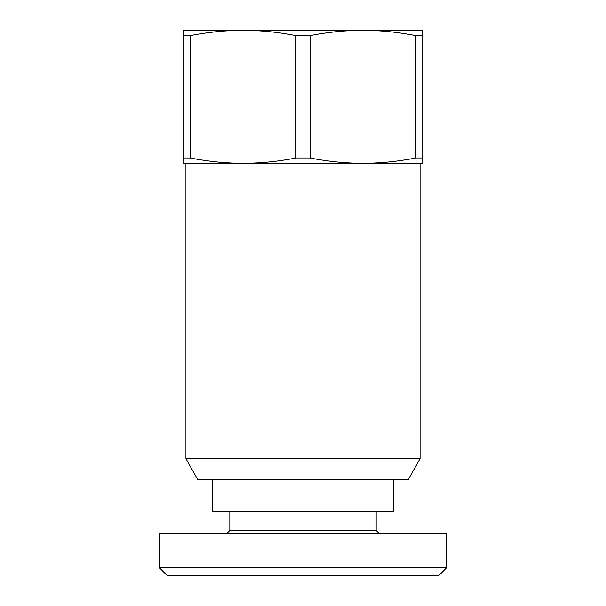 <?xml version="1.0" encoding="UTF-8"?>
<svg xmlns="http://www.w3.org/2000/svg" width="606" height="606" viewBox="0 0 606 606"><rect width="100%" height="100%" fill="white"/><g stroke="black" fill="none" stroke-linecap="round" stroke-linejoin="round"><path stroke-width="0.91" d="M185.936 458.636L197.912 479.922L408.088 479.922L420.064 458.636L185.936 458.636L185.936 163.325M295.948 35.625L310.052 35.625L310.052 157.999L295.948 157.999L295.948 35.625C278.162 32.133 260.565 30.353 243.142 30.3L422.723 30.3L422.723 157.999L415.663 157.999L415.663 35.625L422.723 35.625M422.723 157.999L422.723 163.325L243.142 163.325C260.565 163.272 278.162 161.491 295.948 157.999M393.453 479.922L393.453 511.85L212.547 511.85L212.547 479.922M376.167 511.85L376.167 530.47L229.833 530.47L227.174 533.128M303 575.7L167.317 575.7L159.333 567.716L159.333 533.128L446.667 533.128L446.667 567.716L303 567.716L303 575.7L438.683 575.7L446.667 567.716M159.333 567.716L303 567.716M190.337 157.999L183.277 157.999L183.277 35.625L190.337 35.625L190.337 157.999C208.116 161.491 225.72 163.272 243.142 163.325L183.277 163.325L183.277 157.999M415.663 35.625C397.884 32.133 380.28 30.353 362.858 30.3C345.435 30.353 327.838 32.133 310.052 35.625M183.277 35.625L183.277 30.3L243.142 30.3C225.72 30.353 208.116 32.133 190.337 35.625M310.052 157.999C327.838 161.491 345.435 163.272 362.858 163.325C380.28 163.272 397.884 161.491 415.663 157.999M420.064 163.325L420.064 458.636M229.833 511.85L229.833 530.47M376.167 530.47L378.826 533.128"/></g></svg>
